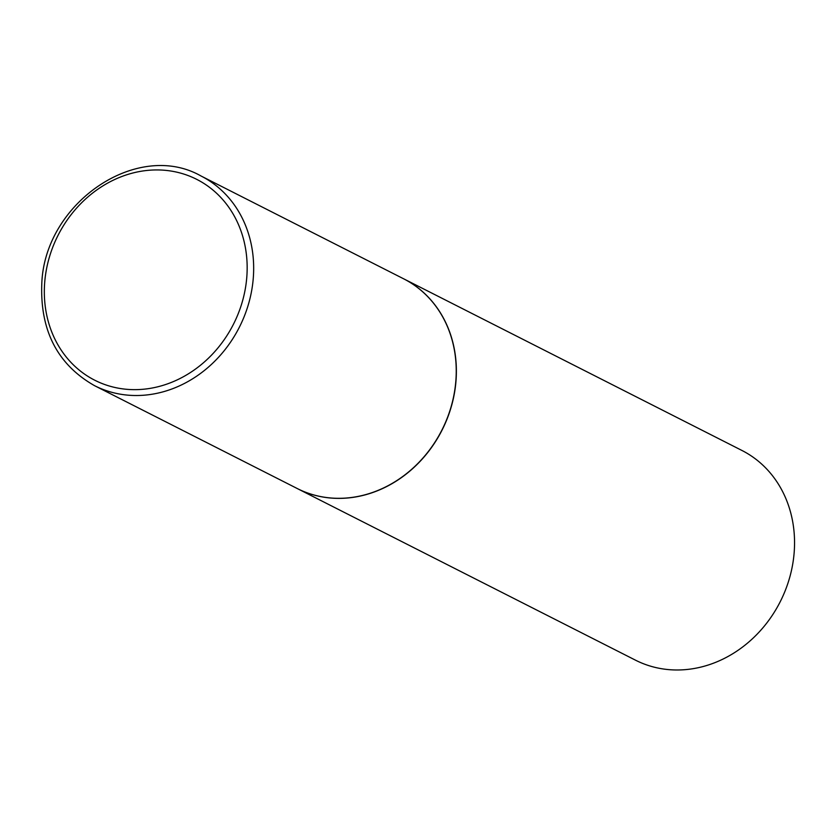 <?xml version="1.0" encoding="UTF-8"?>
<svg xmlns="http://www.w3.org/2000/svg" width="836" height="836" viewBox="0 0 836 836"><rect width="100%" height="100%" fill="white"/><g stroke="black" fill="none" stroke-linecap="round" stroke-linejoin="round"><path stroke-width="1.25" d="M200.995 175.978L403.579 278.775A117.583 102.64 116.9 0 1 455.892 380.411A117.583 102.64 116.9 0 1 297.156 488.485L94.583 385.689A117.583 102.64 116.9 0 0 253.318 277.615A117.583 102.64 116.9 0 0 200.995 175.978C137.303 139.769 44.653 202.845 41.8 283.571C39.971 330.617 57.569 364.653 94.583 385.689M403.642 278.806A117.583 102.64 116.9 0 1 403.715 278.837A117.583 102.64 116.9 0 1 456.028 380.474A117.583 102.64 116.9 0 1 297.302 488.558A117.583 102.64 116.9 0 1 297.229 488.517M403.715 278.837L741.887 450.437A117.583 102.64 116.9 0 1 794.2 552.084A117.583 102.64 116.9 0 1 635.464 660.158L297.302 488.558M246.829 276.716A112.63 98.324 116.9 0 1 137.491 389.607A112.63 98.324 116.9 0 1 44.663 282.881A112.63 98.324 116.9 0 1 154.002 169.98A112.63 98.324 116.9 0 1 246.829 276.716"/></g></svg>

